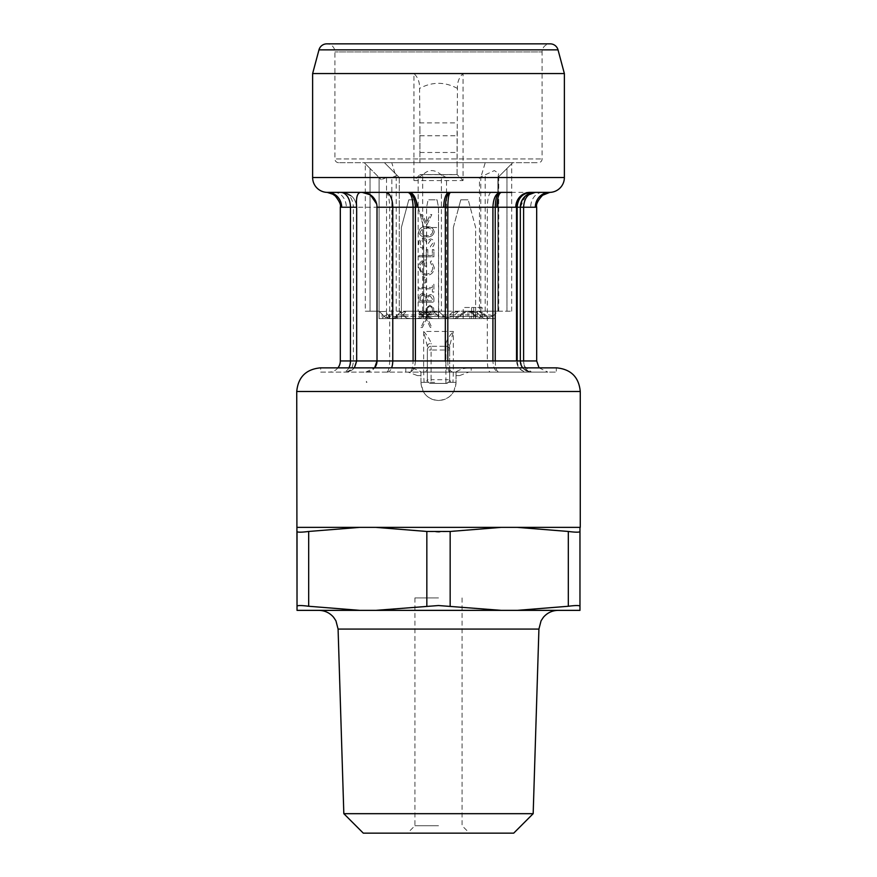 <?xml version="1.0" encoding="UTF-8"?>
<svg xmlns="http://www.w3.org/2000/svg" width="877" height="877" viewBox="0 0 877 877"><rect width="100%" height="100%" fill="white"/><g stroke="black" fill="none" stroke-linecap="round" stroke-linejoin="round"><path stroke-width="0.66" stroke-dasharray="4.38 3.29" d="M320.368 367.858L406.194 367.858C411.291 367.682 416.213 369.02 420.971 371.87L420.971 382.964L420.971 382.328L428.447 382.328L431.078 383.413L445.922 383.413L431.078 383.413A3.716 3.716 0 0 1 427.362 379.697L427.362 346.283A3.716 2.971 180 0 1 431.078 343.313C429.982 339.706 427.505 335.748 423.646 331.429L427.362 346.283L427.362 350A3.716 3.716 0 0 1 431.078 346.283L445.922 346.283L431.078 346.283L431.078 343.313M420.971 382.964C422.023 393.62 427.855 399.463 438.5 400.493C431.78 400.263 426.682 397.27 423.196 391.493L420.971 382.964M471.607 307.487L482.109 307.487L482.24 312.607L478.535 311.203L482.109 312.519L482.109 318.625L471.607 318.625L471.607 307.487L463.209 307.487L473.712 307.487L473.712 312.519L478.535 311.203L475.455 311.203L471.738 312.607L471.607 318.625M482.109 318.625L482.24 312.607L490.068 318.132L488.182 318.581L492.655 316.454L497.906 311.203L498.224 175.773L498.224 311.203L497.906 177.329M401.37 318.625L401.37 316.454C396.941 317.518 395.187 317.518 396.119 316.454L401.37 311.203L401.37 312.519L401.37 227.516L408.792 199.803L401.37 227.516L401.37 312.519L401.37 311.203L396.119 316.454L396.711 317.266L401.37 316.454L401.37 318.625L390.868 318.625L401.37 318.625L401.37 312.519L401.37 318.625L401.37 312.519L401.37 318.625L423.646 318.625L401.37 318.625L423.646 318.625L401.37 318.625L423.646 318.625L423.646 316.454L428.305 317.266L428.897 316.454L423.646 311.203L423.646 318.625L434.148 318.625A7.422 7.422 0 0 1 428.897 316.454C429.829 317.518 428.075 317.518 423.646 316.454L423.646 318.625L401.37 318.625M434.148 318.625L423.646 318.625L423.646 311.203L428.897 316.454A7.422 7.422 0 0 0 434.148 318.625M415.928 318.625A7.422 7.422 0 0 0 421.179 316.454L426.43 311.203L426.43 318.625L426.43 316.454L421.771 317.266L421.179 316.454L421.771 317.266L426.43 316.454L426.43 318.625L415.928 318.625L426.617 318.625L426.617 312.519L426.43 318.625L438.686 318.625L426.43 318.625L426.617 207.235L428.108 199.803L426.617 207.235L426.617 312.519L431.681 311.203L438.5 312.519L438.5 318.625L438.5 227.516L426.617 227.516L438.5 227.516L438.5 207.235L437.02 199.803L428.108 199.803L437.02 199.803L438.5 207.235L438.686 316.454C443.115 317.518 444.869 317.518 443.937 316.454L438.686 311.203L438.686 312.607L438.686 311.203L443.937 316.454C444.869 317.518 443.115 317.518 438.686 316.454L438.686 318.625L449.188 318.625L438.686 318.625L438.686 312.607L433.435 311.203L426.43 312.607L426.43 311.203L421.179 316.454A7.422 7.422 0 0 1 415.928 318.625M442.852 318.625A7.422 7.422 0 0 0 448.103 316.454L453.354 311.203L453.354 318.625L453.354 316.454L448.695 317.266L448.103 316.454L448.695 317.266L453.354 316.454L453.354 318.625L442.852 318.625L475.63 318.625L453.354 318.625L475.63 318.625L475.63 227.516L468.208 199.803L475.63 227.516L475.63 318.625L475.63 312.519L475.63 318.625L453.354 318.625L475.63 318.625L475.63 316.454C480.059 317.518 481.813 317.518 480.881 316.454L475.63 311.203L480.881 316.454C481.813 317.518 480.059 317.518 475.63 316.454L475.63 318.625L486.132 318.625L453.354 318.625L453.354 312.519L453.354 318.625L453.354 312.607L458.605 311.203L470.379 311.203L475.63 312.607L470.379 311.203L458.605 311.203L453.354 312.607L453.354 311.203L448.103 316.454A7.422 7.422 0 0 1 442.852 318.625M365.314 163.747L370.028 168.461L365.314 163.747L365.314 311.203L370.028 311.203L365.314 311.203M338.621 162.673A3.716 3.716 0 0 1 334.904 158.956L542.096 158.956L334.904 158.956L334.904 51.951A8.101 8.101 0 0 0 326.803 43.85L550.197 43.85A8.101 8.101 0 0 0 542.096 51.951L334.904 51.951L542.096 51.951L542.096 158.956A3.716 3.716 0 0 1 538.379 162.673L338.621 162.673L538.379 162.673M564.371 73.558L463.045 73.558C459.088 77.308 457.213 82.263 457.421 88.424L457.07 174.666L419.93 174.556L457.07 174.556L463.067 180.563L463.045 73.558M419.93 162.782L419.93 130.794L419.93 162.782M580.267 527.362L359.822 527.362L375.707 527.362L359.822 527.362L308.682 531.462C301.217 532.416 297.325 532.416 297.029 531.462L296.733 527.362M456.029 371.87L456.029 375.597L459.559 375.597L456.029 375.597L456.029 382.964L453.804 391.493C450.339 397.248 445.242 400.252 438.5 400.493C449.145 399.463 454.988 393.62 456.029 382.964L456.029 371.87C460.743 369.031 465.665 367.693 470.806 367.858L556.632 367.858M517.145 360.951C517.737 367.715 521.113 371.431 527.296 372.1L423.646 372.1A3.716 3.716 0 0 0 427.362 368.384A3.716 3.716 0 0 1 423.646 372.1L424.051 382.328L428.447 382.328A3.716 3.716 0 0 1 427.362 379.697L431.078 379.697L431.078 350L449.638 350L449.638 346.283L453.354 331.429C449.495 335.748 447.018 339.706 445.922 343.313A3.716 2.971 180 0 1 449.638 346.283L449.638 368.384A3.716 3.716 0 0 0 453.354 372.1L527.296 372.1C520.763 371.431 517.178 367.715 516.542 360.951M337.93 367.858A11.138 11.138 0 0 1 329.182 372.1M579.971 606.259L579.971 610.359L517.178 610.359L568.318 606.259C575.783 605.305 579.675 605.305 579.971 606.259L579.971 531.462C579.686 532.416 575.794 532.416 568.318 531.462L517.178 527.362L501.293 527.362L438.5 532.186L375.707 527.362M340.32 207.115L353.398 207.235L353.398 360.951C352.982 367.748 350.362 371.464 345.527 372.1L345.549 372.1C352.247 371.464 355.963 367.759 356.665 360.951L356.665 207.235L356.665 360.951C355.919 367.803 352.214 371.519 345.527 372.1M426.836 606.259L438.5 605.536L501.293 610.359L375.707 610.359L426.836 606.259L426.836 531.462M438.5 825.728L414.92 825.728L438.5 825.728M438.5 597.928L414.92 597.928L438.5 597.928M513.703 833.15L363.297 833.15M438.5 610.359L318.789 610.359L438.5 610.359M533.172 813.681L343.828 813.681M471.738 312.607L468.033 311.203L463.209 312.519L463.209 307.487M482.109 307.487L473.712 307.487M463.209 318.625L463.209 312.519L463.078 318.625L473.712 318.625L463.078 318.625M454.56 318.625L463.078 312.607L466.794 311.203L469.864 311.203L473.712 312.519L473.712 318.625M425.904 297.16L426.079 300.822L420.565 300.822L420.565 298.925C420.302 296.645 421.201 295.242 423.251 294.727L425.904 297.16L426.079 300.822L420.565 300.822L420.565 298.925C420.302 296.645 421.201 295.242 423.251 294.727L425.904 297.16M430.179 295.878L432.372 299.013L432.372 300.822L427.603 300.822L427.603 299.923C427.34 297.72 428.195 296.36 430.179 295.878L432.372 299.013L432.372 300.822L427.603 300.822L427.603 299.923C427.34 297.72 428.195 296.36 430.179 295.878M429.905 306.533C431.802 306.95 432.624 308.211 432.372 310.294L432.372 313.012L427.417 313.012L427.384 310.414C427.121 308.265 427.954 306.972 429.905 306.533C431.802 306.95 432.624 308.211 432.372 310.294L432.372 313.012L427.417 313.012L427.384 310.414C427.121 308.265 427.954 306.972 429.905 306.533M426.463 228.086C429.741 227.746 431.835 228.996 432.745 231.835C431.846 234.696 429.752 235.924 426.463 235.507C423.174 235.924 421.081 234.696 420.182 231.835L422.736 228.645L426.463 228.086C429.741 227.746 431.835 228.996 432.745 231.835C431.846 234.696 429.752 235.924 426.463 235.507C423.174 235.924 421.081 234.696 420.182 231.835L422.736 228.645L426.463 228.086M438.5 833.15L469.502 833.15L438.5 833.15M432.745 243.258L430.464 246.36L430.464 247.698C432.832 247.139 434.104 245.67 434.268 243.28C434.148 240.747 432.854 239.311 430.41 238.939L427.362 240.671L426.09 239.059L423.448 238.171C420.434 238.533 418.833 240.254 418.658 243.313C418.811 246.097 420.269 247.742 423.032 248.268L423.032 246.93L420.982 245.768L420.182 243.291C420.204 241.12 421.256 239.859 423.328 239.509C425.575 240.057 426.628 241.581 426.463 244.08L427.987 244.08L430.421 240.265L432.745 243.258L430.464 246.36L430.464 247.698C432.832 247.139 434.104 245.67 434.268 243.28C434.148 240.747 432.854 239.311 430.41 238.939L427.362 240.671L426.09 239.059L423.448 238.171C420.434 238.533 418.833 240.254 418.658 243.313C418.811 246.097 420.269 247.742 423.032 248.268L423.032 246.93L420.982 245.768L420.182 243.291C420.204 241.12 421.256 239.859 423.328 239.509C425.575 240.057 426.628 241.581 426.463 244.08L427.987 244.08L430.421 240.265L432.745 243.258M419.042 256.84L433.896 256.84L433.896 249.605L432.372 249.605L432.372 255.503L427.801 255.503L427.801 249.605L426.277 249.605L426.277 255.503L419.042 255.503L419.042 256.84L433.896 256.84L433.896 249.605L432.372 249.605L432.372 255.503L427.801 255.503L427.801 249.605L426.277 249.605L426.277 255.503L419.042 255.503L419.042 256.84M434.268 267.507L431.352 260.831L430.278 261.982L432.745 267.551C432.46 271.475 430.388 273.679 426.529 274.161C422.506 273.602 420.39 271.256 420.182 267.123C420.236 263.966 421.76 261.993 424.753 261.214L424.753 266.17L426.277 266.17L426.277 259.888C421.519 260.085 418.987 262.541 418.658 267.244L421.464 273.679L426.474 275.499C431.32 275.038 433.918 272.374 434.268 267.507L431.352 260.831L430.278 261.982L432.745 267.551C432.46 271.475 430.388 273.679 426.529 274.161C422.506 273.602 420.39 271.256 420.182 267.123C420.236 263.966 421.76 261.993 424.753 261.214L424.753 266.17L426.277 266.17L426.277 259.888C421.519 260.085 418.987 262.541 418.658 267.244L421.464 273.679L426.474 275.499C431.32 275.038 433.918 272.374 434.268 267.507M423.986 282.92L425.509 282.92L425.509 277.209L423.986 277.209L423.986 282.92L425.509 282.92L425.509 277.209L423.986 277.209L423.986 282.92M432.372 288.829L432.372 292.063L433.896 292.063L433.896 284.258L432.372 284.258L432.372 287.492L419.042 287.492L419.042 288.829L432.372 288.829L432.372 292.063L433.896 292.063L433.896 284.258L432.372 284.258L432.372 287.492L419.042 287.492L419.042 288.829L432.372 288.829M419.042 302.159L433.896 302.159L433.896 299.254C434.06 296.503 432.832 294.924 430.212 294.54L427.055 296.262L423.251 293.4C420.511 293.74 419.107 295.319 419.042 298.136L419.042 302.159L433.896 302.159L433.896 299.254C434.06 296.503 432.832 294.924 430.212 294.54L427.055 296.262L423.251 293.4C420.511 293.74 419.107 295.319 419.042 298.136L419.042 302.159M419.042 314.339L433.896 314.339L433.666 308.046L429.905 305.207L426.134 308.167L425.893 313.012L419.042 313.012L419.042 314.339L433.896 314.339L433.666 308.046L429.905 305.207L426.134 308.167L425.893 313.012L419.042 313.012L419.042 314.339M420.938 327.483L422.396 327.483L426.365 319.14L430.344 327.483L431.802 327.483L426.891 317.2L425.849 317.2L420.938 327.483L422.396 327.483L426.365 319.14L430.344 327.483L431.802 327.483L426.891 317.2L425.849 317.2L420.938 327.483M418.658 231.879C419.644 235.617 422.243 237.272 426.463 236.845C430.673 237.283 433.282 235.628 434.268 231.879C433.304 228.086 430.695 226.376 426.463 226.748C422.232 226.376 419.623 228.086 418.658 231.879C419.644 235.617 422.243 237.272 426.463 236.845C430.673 237.283 433.282 235.628 434.268 231.879C433.304 228.086 430.695 226.376 426.463 226.748C422.232 226.376 419.623 228.086 418.658 231.879M426.365 222.901L422.407 214.558L420.938 214.558L425.838 224.841L426.902 224.841L431.802 214.558L430.333 214.558L426.365 222.901L422.407 214.558L420.938 214.558L425.838 224.841L426.902 224.841L431.802 214.558L430.333 214.558L426.365 222.901M530.815 192.381L341.822 192.381C348.936 193.17 352.806 198.114 353.398 207.235L389.684 207.235L389.684 360.951C389.465 367.803 388.478 371.508 386.724 372.1M341.822 192.381L341.811 192.381C350.734 193.159 355.689 198.114 356.665 207.235C355.678 198.103 350.734 193.148 341.811 192.381L334.433 192.381A14.854 11.861 90 0 1 346.294 207.235M525.487 195.988L520.335 207.235L520.335 360.951C521.037 367.759 524.753 371.464 531.473 372.1L547.818 372.1L531.473 372.1C526.638 371.464 524.018 367.748 523.602 360.951C524.018 367.748 526.638 371.464 531.473 372.1C524.753 371.464 521.037 367.759 520.335 360.951L487.316 360.951C487.535 367.803 488.522 371.508 490.276 372.1M535.178 192.381L535.178 192.381C528.064 193.17 524.194 198.114 523.602 207.235L535.332 207.235M297.029 610.359L297.029 606.259C297.314 605.305 301.206 605.305 308.682 606.259L359.822 610.359L297.029 610.359M375.707 610.359L359.822 610.359M517.178 610.359L501.293 610.359M445.922 343.313L445.922 346.283A3.716 3.716 0 0 1 449.638 350A3.716 3.716 0 0 0 445.922 346.283L445.922 379.697L449.638 379.697L449.638 350M360.326 192.381L409 192.381M385.781 192.381C388.083 193.159 389.388 198.103 389.684 207.235L487.316 207.235L487.316 360.951L453.354 360.951L453.354 331.429L423.646 331.429L423.646 360.951L427.362 360.951M491.219 192.381C488.917 193.159 487.612 198.103 487.316 207.235L520.335 207.235L520.335 360.951L523.602 360.951L523.602 207.235L520.335 207.235M526.112 195.483L521.398 201.721M550 192.37L542.567 192.381A14.854 11.861 90 0 0 530.706 207.235M448.596 382.328L456.029 382.328L448.553 382.328L445.922 383.413A3.716 3.716 0 0 0 449.638 379.697A3.716 3.716 0 0 1 448.553 382.328L448.596 382.328A3.716 3.672 180 0 0 449.638 379.774L449.638 379.697M431.078 346.283A3.716 3.716 0 0 0 427.362 350L431.078 350L431.078 346.283A3.716 3.716 0 0 0 427.362 350L427.362 379.697M579.971 527.362L579.971 531.462M501.293 527.362L517.178 527.362M377.011 207.235L377.011 360.951M415.402 360.951C415.029 367.715 413.056 371.431 409.515 372.1C411.697 371.431 412.881 367.715 413.089 360.951M447.807 360.951C447.895 367.715 448.465 371.431 449.517 372.1C447.007 371.431 445.615 367.715 445.33 360.951M495.231 360.951C495.395 367.715 496.568 371.431 498.728 372.1C495.209 371.431 493.269 367.715 492.918 360.951M359.822 527.362L297.029 527.362M470.806 367.858L556.292 367.858L556.292 372.1L471.223 372.1L471.223 367.858M405.777 367.858L405.777 372.1L320.708 372.1L320.708 367.858L406.194 367.858M320.708 372.1L556.292 372.1M346.525 372.1L354.363 367.858M365.873 372.1L374.611 367.858A11.138 11.138 0 0 1 365.873 372.1M522.736 367.858A11.138 11.138 0 0 0 531.473 372.1L520.554 363.111M450.789 382.328L449.638 379.774L449.638 368.384A3.716 3.716 0 0 0 453.354 372.1L453.354 360.951L449.638 360.951M428.404 382.328A3.716 3.672 0 0 1 427.362 379.774L426.211 382.328M405.777 372.1L408.2 372.1L417.441 375.597L420.971 375.597L417.441 375.597M420.971 371.87L420.971 382.328L424.051 382.328M459.559 375.597L468.8 372.1L471.223 372.1M468.8 372.1L453.354 372.1L452.949 382.328M340.32 360.951L423.646 360.951L423.646 372.1L408.2 372.1M450.504 192.381L501.545 192.381M334.433 192.381L327.285 192.381M365.314 192.381L511.686 192.381M457.07 130.794L457.07 174.611M419.93 130.794L419.579 88.424C419.776 82.241 417.901 77.286 413.955 73.558L413.933 180.563L419.93 174.611M413.955 73.558L312.629 73.558M457.421 88.424C444.782 81.627 432.164 81.627 419.579 88.424M460.776 199.803L468.208 199.803L460.776 199.803L458.748 207.378L470.236 207.378L458.748 207.378L460.776 199.803M418.208 207.235L406.807 207.235L418.208 207.235L416.224 199.803L408.792 199.803L416.224 199.803L423.646 227.516L418.208 207.235M382.131 314.24L379.094 311.203L379.094 177.527L379.094 311.203L370.028 311.203L379.094 311.203L379.094 318.625L386.516 318.625L386.516 311.203L399.287 311.203L399.287 177.527L384.433 162.673L364.24 162.673L379.094 177.527L379.094 318.625L386.516 318.625L382.131 318.625L382.131 314.24L384.345 316.454L389.596 318.625A7.422 7.422 0 0 1 384.345 316.454L379.094 311.203L379.094 177.527L370.028 168.461L381.265 179.697L364.24 162.673L512.76 162.673L384.433 162.673L399.287 177.527L418.143 177.527L418.143 311.203L498.224 311.203M397.117 175.345L391.866 177.527L391.866 316.454L389.596 316.454A7.422 4.286 135 0 1 384.345 316.454M494.869 314.24L494.869 318.625C493.269 316.016 491.12 314.777 488.423 314.909A3.716 2.521 -90 0 1 485.902 318.625L389.596 318.625L389.596 316.454L384.619 311.478L386.516 311.203L386.516 177.527L391.866 177.527M386.516 177.527L381.265 179.697M399.287 177.527L399.287 311.203L404.538 316.454L409.789 318.625L487.897 318.614L492.655 316.454L497.906 311.203L511.686 311.203L497.906 311.203L497.906 177.527L506.972 168.461C512.574 162.87 512.574 162.87 506.972 168.461C512.574 162.87 512.574 162.87 506.972 168.461L497.906 177.527L480.771 177.527L485.233 162.673M479.576 318.625L480.771 314.909L480.771 177.527L396.229 177.527L391.767 162.673M453.354 227.516L453.354 312.519L453.354 227.516L458.748 207.378L453.354 227.516M423.646 227.516L423.646 312.607L423.646 227.516M497.906 311.203L497.906 177.527L512.76 162.673L497.906 177.527L497.906 311.203L479.467 311.203L479.467 177.527L494.343 170.587L498.717 173.361L498.224 175.773M422.681 311.203L422.681 175.027C428.36 169.118 434.597 169.118 441.416 175.027L441.416 311.203M492.655 316.454L404.538 316.454L399.287 311.203L446.514 311.203L446.514 177.527L441.416 175.027M422.681 175.027L418.143 177.527M446.514 177.527L479.467 177.527M384.619 311.478L379.368 311.478M397.424 318.625L396.229 314.909L396.229 177.527L379.094 177.527M423.646 312.607L423.646 318.625L423.646 312.607L418.395 311.203L406.621 311.203L401.37 312.607L406.621 311.203L418.395 311.203L423.646 312.607M386.516 318.625L388.818 318.581M391.098 318.625A3.716 2.521 90 0 1 388.577 314.909C385.88 314.777 383.731 316.016 382.131 318.625M494.869 318.625L488.182 318.581M468.033 311.203L468.033 318.625L485.902 318.625M391.866 318.625L409.789 318.625A7.422 7.422 -45 0 1 404.538 316.454L391.866 316.454L391.866 318.625L389.596 318.625M480.881 316.454A7.422 7.422 0 0 0 486.132 318.625A7.422 7.422 0 0 1 480.881 316.454M443.937 316.454A7.422 7.422 0 0 0 449.188 318.625A7.422 7.422 0 0 1 443.937 316.454M396.119 316.454A7.422 7.422 0 0 1 390.868 318.625A7.422 7.422 0 0 0 396.119 316.454M468.033 318.625L456.292 318.625L469.864 318.625L469.864 311.203M487.897 318.614L490.068 318.132M473.723 318.625L469.864 318.625M456.292 318.625C454.012 318.625 454.012 318.625 456.292 318.625C454.012 318.625 454.012 318.625 456.292 318.625L466.794 311.203L456.292 318.625M473.58 312.607L473.58 318.625M482.24 318.625L471.738 318.625M434.619 382.328L430.497 382.328M366.312 381.374L366.937 382.328L366.312 381.374L366.937 382.328L366.312 382.328M478.535 311.203L488.84 318.483L478.535 311.203M396.711 317.266A7.422 5.251 -90 0 1 393.685 318.625M428.305 317.266A7.422 5.251 -90 0 0 431.331 318.625M421.771 317.266A7.422 5.251 90 0 1 418.746 318.625A7.422 5.251 -90 0 0 421.771 317.266M448.695 317.266A7.422 5.251 90 0 1 445.669 318.625A7.422 5.251 -90 0 0 448.695 317.266M370.028 311.203L370.028 168.461L370.028 311.203M564.371 177.527L459.559 177.527M453.804 391.493L580.267 391.493M348.871 367.858A11.138 7.345 -90 0 1 343.104 372.1M538.917 629.072L338.083 629.072M445.922 383.413L445.922 379.697L431.078 379.697L431.078 383.413M308.682 606.259L308.682 531.462M450.164 606.259L450.164 531.462M568.318 531.462L568.318 606.259M536.68 360.951L523.602 360.951M387.448 372.1A11.138 5.317 90 0 0 391.624 367.858M296.733 391.493L423.196 391.493M419.93 152.488L457.07 152.488M419.93 135.771L457.07 135.771M417.441 177.527L312.629 177.527M413.933 180.563L463.067 180.563M419.579 122.901L457.421 122.901M318.976 49.857L558.024 49.857M506.972 311.203L506.972 168.461L506.972 311.203M485.2 311.203L485.2 175.049M388.577 314.909L488.423 314.909M458.605 311.203L453.354 316.454L475.63 316.454L470.379 311.203L475.63 316.454L453.354 316.454L458.605 311.203M431.681 311.203L426.43 316.454L438.686 316.454L433.435 311.203L438.686 316.454L426.43 316.454L431.681 311.203M423.646 316.454L418.395 311.203L423.646 316.454L401.37 316.454L406.621 311.203L401.37 316.454L423.646 316.454M404.538 316.454A7.422 7.422 -45 0 0 409.789 318.625M475.455 318.625L475.455 311.203M477.296 311.203L477.296 318.592M419.93 174.666L457.07 174.666M414.92 597.928L414.92 825.728L407.498 833.15M352.039 196.459L342.359 192.392M534.641 192.392L527.132 194.76M462.08 597.928L462.08 825.728L469.502 833.15M523.821 369.053L531.473 372.1M539.07 367.858L547.818 372.1M511.686 311.203L511.686 163.747M498.717 311.203L498.717 173.361M379.094 311.203L379.094 318.625"/><path stroke-width="1.32" d="M564.371 73.558L558.024 49.857A8.101 8.101 0 0 0 550.197 43.85L326.803 43.85A8.101 8.101 0 0 0 318.976 49.857L312.629 73.558L564.371 73.558L564.371 177.527A14.854 14.854 0 0 1 549.715 192.381L529.883 192.381A14.854 14.109 -90 0 0 515.786 207.235L377.011 207.235L377.011 360.951L520.335 360.951L520.335 207.235L520.335 360.951A11.138 11.138 0 0 0 522.736 367.858M312.629 73.558L312.629 177.527A14.854 14.854 0 0 0 327.285 192.381L360.326 192.381C357.114 193.192 355.887 198.147 356.665 207.235L356.665 360.951L377.011 360.951L374.611 367.858A11.138 11.138 0 0 0 377.011 360.951M511.686 192.381L327.483 192.381A14.854 14.185 -90 0 1 341.668 207.235L340.32 207.115L340.32 360.951A11.138 11.138 0 0 1 337.93 367.858M296.733 391.493L297.029 610.359L359.822 610.359L308.682 606.259C301.217 605.305 297.325 605.305 297.029 606.259L297.029 531.462C297.314 532.416 301.206 532.416 308.682 531.462L359.822 527.362L580.267 527.362L580.267 391.493L296.733 391.493C298.125 377.143 306.007 369.261 320.368 367.858L556.632 367.858C570.993 369.261 578.875 377.143 580.267 391.493M501.293 610.359L438.5 605.536L375.707 610.359L579.971 610.359L579.971 606.259C579.686 605.305 575.794 605.305 568.318 606.259L517.178 610.359M533.172 813.681L513.703 833.15L363.297 833.15L343.828 813.681L533.172 813.681L538.917 629.072L541.065 620.795L543.455 617.211C547.369 612.76 552.291 610.48 558.21 610.359M413.089 360.951L413.089 207.235C412.793 198.202 411.072 193.247 407.926 192.381C412.398 193.247 414.898 198.202 415.402 207.235L415.402 360.951M526.112 195.483L535.189 192.381L549.517 192.381A14.854 14.185 -90 0 0 535.332 207.235L523.602 207.235C524.194 198.114 528.064 193.17 535.189 192.381L535.189 192.381C526.266 193.159 521.311 198.114 520.335 207.235L517.145 207.235C517.934 198.213 522.484 193.258 530.815 192.381L535.189 192.381L525.487 195.988M530.815 192.381C522.155 193.258 517.397 198.213 516.542 207.235L515.786 207.235M492.918 360.951L492.918 207.235C493.378 198.202 495.845 193.247 500.328 192.381C497.16 193.247 495.461 198.202 495.231 207.235L495.231 360.951M443.74 207.235A14.854 5.591 -90 0 1 449.331 192.381L450.504 192.381C448.849 193.247 447.95 198.202 447.807 207.235L447.807 360.951M450.504 192.381C447.434 193.247 445.713 198.202 445.33 207.235L445.33 360.951M359.822 610.359L375.707 610.359M409 192.381A14.854 7.849 -90 0 1 416.849 207.235M376.628 203.892L370.324 194.826L362.157 192.381A14.854 14.854 0 0 1 377.011 207.235M521.398 201.721L520.335 207.235A14.854 14.854 0 0 1 535.189 192.381A14.854 14.854 0 0 0 520.335 207.235L523.602 207.235L523.602 360.951L536.68 360.951L536.68 207.115L535.332 207.235M375.707 527.362L426.836 531.462L450.164 531.462L501.293 527.362M517.178 527.362L568.318 531.462C575.783 532.416 579.675 532.416 579.971 531.462L579.971 527.362M579.971 531.462L579.971 606.259M297.029 527.362L359.822 527.362M556.292 367.858L320.708 367.858M354.363 367.858L356.665 360.962L350.449 360.951A11.138 7.345 -90 0 1 348.871 367.858M523.602 360.951L520.335 360.951L520.554 363.111M501.545 192.381A14.854 4.659 -90 0 0 496.886 207.235M340.32 207.115C341.142 205.021 339.454 201.293 335.255 195.944L332.832 194.223L327.285 192.381M334.433 192.381L365.314 192.381M558.024 49.857L318.976 49.857M312.629 177.527L564.371 177.527M340.32 360.951L350.449 360.951L350.449 207.235L341.668 207.235M343.828 813.681L338.083 629.072L538.917 629.072M517.145 360.951L517.145 207.235L516.542 207.235L516.542 360.951M385.672 192.381A14.854 7.093 -90 0 1 392.764 207.235L392.764 360.951A11.138 5.317 90 0 1 391.624 367.858M356.665 207.235L350.449 207.235A14.854 9.79 -90 0 0 340.66 192.381M426.836 606.259L426.836 531.462M450.164 531.462L450.164 606.259M308.682 531.462L308.682 606.259M568.318 606.259L568.318 531.462M338.083 629.072L335.935 620.795L333.545 617.211C329.631 612.76 324.709 610.48 318.789 610.359M527.132 194.76L526.299 195.341M525.586 195.9L534.641 192.392M536.68 360.951L539.07 367.858M549.802 192.37L542.545 195.286C537.809 200.493 535.858 204.44 536.68 207.115"/></g></svg>
